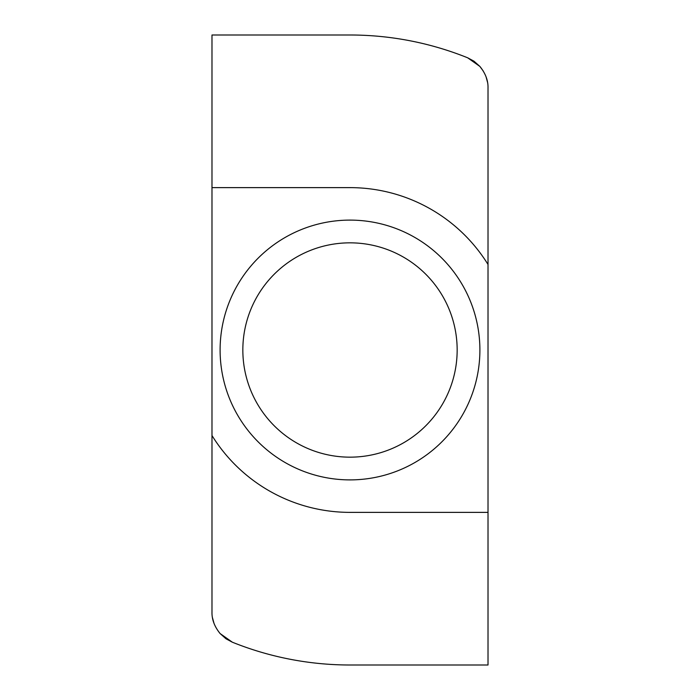 <?xml version="1.0" encoding="UTF-8"?>
<svg xmlns="http://www.w3.org/2000/svg" width="700" height="700" viewBox="0 0 700 700"><rect width="100%" height="100%" fill="white"/><g stroke="black" fill="none" stroke-linecap="round" stroke-linejoin="round"><path stroke-width="1.05" d="M350 220.106A129.894 129.894 0 0 1 479.894 350A129.894 129.894 0 0 1 350 479.894A129.894 129.894 0 0 1 220.106 350A129.894 129.894 0 0 1 350 220.106M457.161 350A107.161 107.161 0 0 1 350 457.161A107.161 107.161 0 0 1 242.839 350A107.161 107.161 0 0 1 350 242.839A107.161 107.161 0 0 1 457.161 350M488.014 512.374L488.014 264.469A162.374 162.374 0 0 0 350 187.626L211.986 187.626L211.986 435.531A162.374 162.374 0 0 0 350 512.374L488.014 512.374L488.014 665L350 665A315 315 0 0 1 232.33 642.197L225.986 638.785L220.106 633.553L232.33 642.197M483.289 71.076L479.894 66.447C485.502 73.369 488.206 80.526 488.014 87.929L488.014 264.469M211.986 187.626L211.986 35L350 35A315 315 0 0 1 467.67 57.803L474.014 61.215L479.894 66.447L467.67 57.803M220.106 633.553C214.498 626.631 211.794 619.474 211.986 612.071L211.986 435.531M487.515 82.259L486.097 76.93M212.485 617.741L214.008 623.359"/></g></svg>
